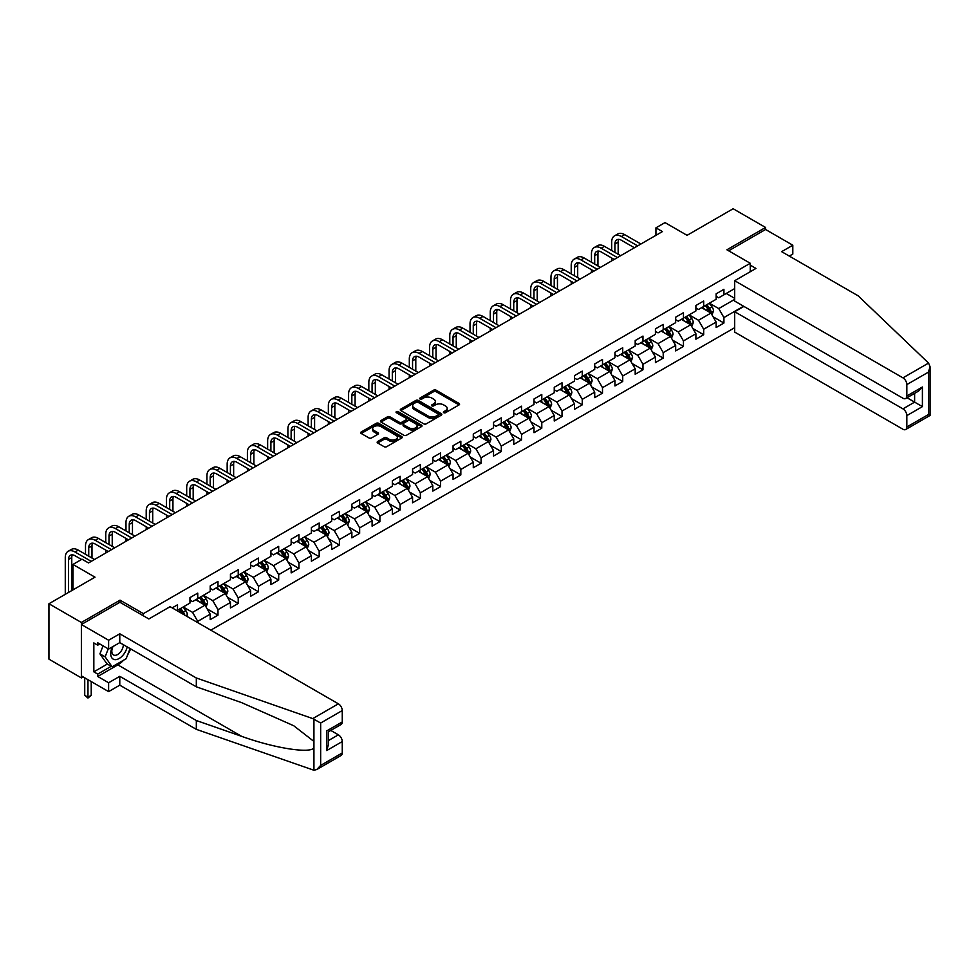 <?xml version="1.0" encoding="UTF-8"?>
<svg xmlns="http://www.w3.org/2000/svg" width="979" height="979" viewBox="0 0 979 979"><rect width="100%" height="100%" fill="white"/><g stroke="black" fill="none" stroke-linecap="round" stroke-linejoin="round"><path stroke-width="1.47" d="M443.744 412.71A1.26 0.722 0 0 0 445.531 412.71L459.065 404.902A1.799 1.04 0 0 0 459.592 404.168A1.799 1.04 0 0 0 459.065 403.434L436.144 390.193A1.799 1.04 0 0 0 433.587 390.193L420.064 398.012A1.26 0.722 0 0 0 421.851 399.04L423.601 398.025A5.764 3.329 0 0 1 431.751 398.025L433.66 399.126A5.764 3.329 0 0 1 435.349 401.476A5.764 3.329 0 0 1 433.66 403.837L431.91 404.841A1.26 0.722 0 0 0 433.685 405.869L435.435 404.865A5.764 3.329 0 0 1 443.585 404.865L445.494 405.967A5.764 3.329 0 0 1 447.183 408.316A5.764 3.329 0 0 1 445.494 410.666L443.744 411.682A1.26 0.722 0 0 0 443.744 412.71L443.744 411.682M377.686 441.517A1.799 1.04 0 0 0 377.16 442.251A1.799 1.04 0 0 0 377.686 442.985L384.123 446.693A1.799 1.04 0 0 0 386.668 446.693L401.696 438.017A1.799 1.04 0 0 0 402.222 437.283A1.799 1.04 0 0 0 401.696 436.548L378.775 423.32A1.799 1.04 0 0 0 376.23 423.32L361.202 431.996A1.799 1.04 0 0 0 360.676 432.73A1.799 1.04 0 0 0 361.202 433.464L368.973 437.943A1.799 1.04 0 0 0 371.518 437.943L377.943 434.235A1.799 1.04 0 0 0 378.469 433.501A1.799 1.04 0 0 0 377.943 432.767L374.1 430.54A4.822 2.778 0 0 1 372.681 428.569A4.822 2.778 0 0 1 375.655 426A4.822 2.778 0 0 1 380.904 426.611L395.993 435.312A4.822 2.778 0 0 1 397.413 437.283A4.822 2.778 0 0 1 394.439 439.852A4.822 2.778 0 0 1 389.189 439.253L386.668 437.797A1.799 1.04 0 0 0 384.123 437.797L377.686 441.517L377.686 442.985L384.123 439.302L384.123 437.797M789.307 256.082L792.806 254.063L792.806 245.215L765.566 229.49L765.566 227.471L733.136 208.747L687.074 235.327L665.022 222.6L655.942 227.838L662.428 231.582L88.514 562.937L82.028 559.193L72.948 564.43L72.948 589.896M120.038 602.33L120.038 600.164L81.379 622.473L48.95 603.749L95 577.169L72.948 564.43M120.038 600.164L143.387 613.637L750.257 263.265L750.257 271.734M765.566 227.471L726.907 249.792L750.257 263.265M423.723 423.834A1.799 1.04 0 0 0 426.269 423.834L441.296 415.157A1.799 1.04 0 0 0 441.823 414.423A1.799 1.04 0 0 0 441.296 413.689L418.376 400.448A1.799 1.04 0 0 0 415.83 400.448L400.803 409.124A1.799 1.04 0 0 0 400.276 409.858A1.799 1.04 0 0 0 400.803 410.593L423.723 423.834M396.911 412.979A1.26 0.722 0 0 1 398.196 413.162L398.196 411.669L421.496 425.119A1.799 1.04 0 0 1 422.022 425.853A1.799 1.04 0 0 1 421.496 426.587L406.469 435.263A1.799 1.04 0 0 1 403.923 435.263L381.002 422.035L381.002 420.554A1.799 1.04 0 0 0 380.476 421.3A1.799 1.04 0 0 0 381.002 422.035M381.002 420.554L387.427 416.846A1.799 1.04 0 0 1 389.985 416.846L399.273 422.218A1.799 1.04 0 0 0 401.818 422.218L406.089 419.746A1.799 1.04 0 0 0 406.615 419.012A1.799 1.04 0 0 0 406.089 418.278L396.409 412.697A1.26 0.722 0 0 1 398.196 411.669M81.379 622.473L81.379 677.909L48.95 659.173L48.95 603.749M143.387 615.815L143.387 613.637M210.791 630.158L734.691 327.684M734.691 288.585L723.922 294.801L723.922 289.331L716.139 293.822L716.139 299.293L703.681 306.488L703.681 301.018L695.898 305.509L695.898 310.979L683.452 318.175L683.452 312.705L675.669 317.196L675.669 322.666L663.211 329.85L663.211 324.392L655.428 328.883L655.428 334.353L642.97 341.536L642.97 336.066L635.187 340.57L635.187 346.028L622.73 353.223L622.73 347.753L614.947 352.244L614.947 357.714L602.501 364.91L602.501 359.44L594.718 363.931L594.718 369.401L582.26 376.585L582.26 371.127L574.477 375.618L574.477 381.088L562.019 388.271L562.019 382.801L554.236 387.305L554.236 392.763L541.791 399.958L541.791 394.488L533.996 398.979L533.996 404.449L521.55 411.645L521.55 406.175L513.767 410.666L513.767 416.136L501.309 423.32L501.309 417.862L493.526 422.353L493.526 427.823L481.068 435.006L481.068 429.536L473.285 434.04L473.285 439.498L460.84 446.693L460.84 441.223L453.057 445.714L453.057 451.184L440.599 458.38L440.599 452.91L432.816 457.401L432.816 462.871L420.358 470.067L420.358 464.597L412.575 469.088L412.575 474.558L400.117 481.741L400.117 476.283L392.334 480.775L392.334 486.245L379.889 493.428L379.889 487.958L372.106 492.461L372.106 497.919L359.648 505.115L359.648 499.645L351.865 504.136L351.865 509.606L339.407 516.802L339.407 511.332L331.624 515.823L331.624 521.293L319.178 528.476L319.178 523.019L311.383 527.51L311.383 532.98L298.938 540.163L298.938 534.693L291.155 539.196L291.155 544.654L278.697 551.85L278.697 546.38L270.914 550.871L270.914 556.341L258.456 563.537L258.456 558.067L250.673 562.558L250.673 568.028L238.227 575.211L238.227 569.754L230.444 574.245L230.444 579.715L217.987 586.898L217.987 581.428L210.204 585.931L210.204 591.389L197.746 598.585L197.746 593.115L189.963 597.606L189.963 603.076L177.505 610.272L177.505 604.802L172.194 607.873M743.575 306.219L723.922 317.575L723.922 323.033L716.139 327.537L716.139 322.067L703.681 329.25L703.681 334.72L695.898 339.211L695.898 333.753L683.452 340.937L683.452 346.407L675.669 350.898L675.669 345.428L663.211 352.624L663.211 358.094L655.428 362.585L655.428 357.115L642.97 364.31L642.97 369.768L635.187 374.272L635.187 368.802L622.73 375.985L622.73 381.455L614.947 385.946L614.947 380.488L602.501 387.672L602.501 393.142L594.718 397.633L594.718 392.163L582.26 399.359L582.26 404.829L574.477 409.32L574.477 403.85L562.019 411.045L562.019 416.516L554.236 421.007L554.236 415.537L541.791 422.732L541.791 428.19L533.996 432.694L533.996 427.223L521.55 434.407L521.55 439.877L513.767 444.368L513.767 438.91L501.309 446.094L501.309 451.564L493.526 456.055L493.526 450.585L481.068 457.78L481.068 463.251L473.285 467.742L473.285 462.272L460.84 469.467L460.84 474.925L453.057 479.429L453.057 473.958L440.599 481.142L440.599 486.612L432.816 491.103L432.816 485.645L420.358 492.829L420.358 498.299L412.575 502.79L412.575 497.32L400.117 504.515L400.117 509.986L392.334 514.477L392.334 509.007L379.889 516.202L379.889 521.66L372.106 526.164L372.106 520.693L359.648 527.877L359.648 533.347L351.865 537.838L351.865 532.38L339.407 539.564L339.407 545.034L331.624 549.525L331.624 544.055L319.178 551.25L319.178 556.721L311.383 561.212L311.383 555.742L298.938 562.937L298.938 568.407L291.155 572.899L291.155 567.428L278.697 574.624L278.697 580.082L270.914 584.585L270.914 579.115L258.456 586.299L258.456 591.769L250.673 596.26L250.673 590.802L238.227 597.985L238.227 603.456L230.444 607.947L230.444 602.477L217.987 609.672L217.987 615.142L210.204 619.634L210.204 614.163L197.746 621.359L197.746 622.632M195.678 599.784L205.015 605.181L192.557 612.364L183.22 606.98M189.963 600.078L192.557 601.583L197.746 598.585M192.557 612.364L197.746 621.359M205.015 605.181L210.204 614.163M215.906 588.098L225.256 593.494L212.798 600.678L203.461 595.293M210.204 588.403L212.798 589.896L217.987 586.898M212.798 600.678L217.987 609.672M225.256 593.494L230.444 602.477M236.147 576.411L245.484 581.807L233.039 589.003L223.689 583.606M230.444 576.717L233.039 578.21L238.227 575.211M233.039 589.003L238.227 597.985M245.484 581.807L250.673 590.802M256.388 564.736L265.725 570.121L253.267 577.316L243.93 571.92M250.673 565.03L253.267 566.535L258.456 563.537M253.267 577.316L258.456 586.299M265.725 570.121L270.914 579.115M276.616 553.049L285.966 558.446L273.508 565.629L264.171 560.233M270.914 553.343L273.508 554.848L278.697 551.85M273.508 565.629L278.697 574.624M285.966 558.446L291.155 567.428M296.857 541.363L306.194 546.759L293.749 553.943L284.399 548.558M291.155 541.668L293.749 543.161L298.938 540.163M293.749 553.943L298.938 562.937M306.194 546.759L311.383 555.742M317.098 529.676L326.435 535.072L313.978 542.268L304.64 536.871M311.383 529.982L313.978 531.475L319.178 528.476M313.978 542.268L319.178 551.25M326.435 535.072L331.624 544.055M337.339 518.001L346.676 523.386L334.218 530.581L324.881 525.185M331.624 518.295L334.218 519.788L339.407 516.802M334.218 530.581L339.407 539.564M346.676 523.386L351.865 532.38M357.568 506.314L366.917 511.699L354.459 518.894L345.122 513.498M351.865 506.608L354.459 508.113L359.648 505.115M354.459 518.894L359.648 527.877M366.917 511.699L372.106 520.693M377.808 494.628L387.146 500.024L374.7 507.208L365.351 501.823M372.106 494.933L374.7 496.426L379.889 493.428M374.7 507.208L379.889 516.202M387.146 500.024L392.334 509.007M398.049 482.941L407.386 488.337L394.929 495.521L385.591 490.136M392.334 483.247L394.929 484.74L400.117 481.741M394.929 495.521L400.117 504.515M407.386 488.337L412.575 497.32M418.29 471.254L427.627 476.651L415.169 483.846L405.832 478.45M412.575 471.56L415.169 473.053L420.358 470.067M415.169 483.846L420.358 492.829M427.627 476.651L432.816 485.645M438.519 459.579L447.868 464.964L435.41 472.159L426.073 466.763M432.816 459.873L435.41 461.378L440.599 458.38M435.41 472.159L440.599 481.142M447.868 464.964L453.057 473.958M458.759 447.892L468.097 453.289L455.651 460.473L446.302 455.088M453.057 448.186L455.651 449.691L460.84 446.693M455.651 460.473L460.84 469.467M468.097 453.289L473.285 462.272M479 436.206L488.337 441.602L475.88 448.786L466.542 443.401M473.285 436.512L475.88 438.005L481.068 435.006M475.88 448.786L481.068 457.78M488.337 441.602L493.526 450.585M499.229 424.519L508.578 429.916L496.12 437.111L486.783 431.715M493.526 424.825L496.12 426.318L501.309 423.32M496.12 437.111L501.309 446.094M508.578 429.916L513.767 438.91M519.47 412.844L528.807 418.229L516.361 425.424L507.012 420.028M513.767 413.138L516.361 414.643L521.55 411.645M516.361 425.424L521.55 434.407M528.807 418.229L533.996 427.223M539.71 401.157L549.048 406.554L536.59 413.738L527.253 408.341M533.996 401.451L536.59 402.956L541.791 399.958M536.59 413.738L541.791 422.732M549.048 406.554L554.236 415.537M559.951 389.471L569.288 394.867L556.831 402.051L547.494 396.666M554.236 389.777L556.831 391.27L562.019 388.271M556.831 402.051L562.019 411.045M569.288 394.867L574.477 403.85M580.18 377.784L589.529 383.181L577.072 390.376L567.734 384.98M574.477 378.09L577.072 379.583L582.26 376.585M577.072 390.376L582.26 399.359M589.529 383.181L594.718 392.163M600.421 366.109L609.758 371.494L597.312 378.689L587.963 373.293M594.718 366.403L597.312 367.896L602.501 364.91M597.312 378.689L602.501 387.672M609.758 371.494L614.947 380.488M620.662 354.422L629.999 359.807L617.541 367.003L608.204 361.606M614.947 354.716L617.541 356.221L622.73 353.223M617.541 367.003L622.73 375.985M629.999 359.807L635.187 368.802M640.902 342.736L650.24 348.132L637.782 355.316L628.445 349.931M635.187 343.029L637.782 344.535L642.97 341.536M637.782 355.316L642.97 364.31M650.24 348.132L655.428 357.115M661.131 331.049L670.48 336.446L658.023 343.629L648.685 338.244M655.428 331.355L658.023 332.848L663.211 329.85M658.023 343.629L663.211 352.624M670.48 336.446L675.669 345.428M681.372 319.362L690.709 324.759L678.263 331.954L668.914 326.558M675.669 319.668L678.263 321.161L683.452 318.175M678.263 331.954L683.452 340.937M690.709 324.759L695.898 333.753M701.613 307.687L710.95 313.072L698.492 320.268L689.155 314.871M695.898 307.981L698.492 309.486L703.681 306.488M698.492 320.268L703.681 329.25M710.95 313.072L716.139 322.067M734.691 299.366L718.733 308.581L709.396 303.184M726.259 293.455L734.691 298.326M716.139 296.294L718.733 297.8L723.922 294.801M718.733 308.581L723.922 317.575M81.379 677.909L83.129 676.893M655.942 227.838L655.942 235.327M713.091 316.78L723.922 323.033M692.851 328.467L703.681 334.72M672.61 340.154L683.452 346.407M652.381 351.84L663.211 358.094M632.14 363.515L642.97 369.768M611.899 375.202L622.73 381.455M591.671 386.889L602.501 393.142M571.43 398.575L582.26 404.829M551.189 410.262L562.019 416.516M530.948 421.937L541.791 428.19M510.72 433.624L521.55 439.877M490.479 445.31L501.309 451.564M470.238 456.997L481.068 463.251M449.997 468.672L460.84 474.925M429.769 480.359L440.599 486.612M409.528 492.045L420.358 498.299M389.287 503.732L400.117 509.986M369.059 515.407L379.889 521.66M348.818 527.094L359.648 533.347M328.577 538.78L339.407 545.034M308.336 550.467L319.178 556.721M288.107 562.154L298.938 568.407M267.867 573.829L278.697 580.082M247.626 585.515L258.456 591.769M227.385 597.202L238.227 603.456M207.156 608.889L217.987 615.142M444.246 412.893L445.494 412.171A5.764 3.329 0 0 0 447.183 409.822L447.183 408.316M435.349 401.476L435.349 402.981A5.764 3.329 0 0 1 433.66 405.33L432.412 406.052M459.041 404.914L436.144 391.698A1.799 1.04 0 0 0 433.587 391.698L420.566 399.212M441.296 413.689L441.296 415.157L418.376 401.953A1.799 1.04 0 0 0 415.83 401.953L400.827 410.617M438.115 414.937A1.26 0.722 0 0 0 438.115 413.909L417.996 402.296A1.26 0.722 0 0 0 416.21 402.296L414.362 403.36A5.764 3.329 0 0 0 412.673 405.71A5.764 3.329 0 0 0 414.362 408.059L428.117 416.002A5.764 3.329 0 0 0 436.267 416.002L438.115 414.937L438.115 416.43A1.26 0.722 0 0 0 438.482 415.916L438.482 414.423M412.673 405.71L412.673 407.203A5.764 3.329 0 0 0 414.362 409.565L414.362 408.059M438.115 416.43L436.267 417.495A5.764 3.329 0 0 1 428.117 417.495L414.362 409.565M381.027 422.047L387.427 418.339L387.427 416.846M406.615 419.012L406.615 420.517A1.799 1.04 0 0 1 406.089 421.251L401.818 423.711A1.799 1.04 0 0 1 399.273 423.711L389.985 418.339A1.799 1.04 0 0 0 387.427 418.339M398.196 413.162L421.472 426.599M408.916 427.786A4.822 2.778 0 0 0 414.166 428.386A4.822 2.778 0 0 0 417.14 425.816A4.822 2.778 0 0 0 415.732 423.846L410.421 420.774A1.799 1.04 0 0 0 407.876 420.774L403.605 423.246A1.799 1.04 0 0 0 403.079 423.98A1.799 1.04 0 0 0 403.605 424.715L408.916 427.786L408.916 429.279A4.822 2.778 0 0 0 414.166 429.879A4.822 2.778 0 0 0 417.14 427.309L417.14 425.816M403.079 423.98L403.079 425.473A1.799 1.04 0 0 0 403.605 426.208L403.605 424.715M408.916 429.279L403.605 426.208M397.413 437.283L397.413 438.788A4.822 2.778 0 0 1 394.439 441.358A4.822 2.778 0 0 1 389.189 440.746L386.668 439.302A1.799 1.04 0 0 0 384.123 439.302M372.681 428.569L372.681 430.075A4.822 2.778 0 0 0 374.1 432.033L374.1 430.54M377.918 434.248L374.1 432.033M401.696 436.548L401.696 438.017L378.775 424.813A1.799 1.04 0 0 0 376.23 424.813L361.227 433.477M711.978 314.846L713.52 310.967A4.858 2.802 -120 0 0 711.966 306.819L709.285 303.245M704.623 309.425L702.8 306.99M705.272 305.57L707.939 309.144A4.858 2.802 60 0 1 709.334 312.068L710.889 311.175A4.858 2.802 -120 0 0 709.506 308.25L706.826 304.677M705.602 305.375L708.576 309.34A2.472 1.432 60 0 1 709.029 310.098L710.889 311.175M611.679 250.526L611.679 242.131A13.755 7.942 60 0 1 614.531 235.829L617.773 233.957A13.755 7.942 60 0 1 624.651 234.642L640.902 244.016M614.531 235.829A13.755 7.942 60 0 1 621.408 236.514L637.659 245.888M634.404 247.76L621.408 240.259A9.178 5.299 -120 0 0 616.831 239.806A9.178 5.299 -120 0 0 614.922 244.004L614.922 252.398M618.74 239.378A9.178 5.299 -120 0 0 618.165 242.131L618.165 254.271M611.679 260.891L611.679 258.015M112.34 646.923A11.919 6.89 120 0 0 114.922 659.638A11.919 6.89 120 0 0 127.209 646.911M112.977 646.556A8.162 4.711 120 0 0 113.515 654.951A8.162 4.711 120 0 0 114.714 655.318A8.162 4.711 120 0 0 123.366 644.696M130.072 648.575L126.132 658.732L112.132 666.821L106.944 663.823L99.931 653.862L103.052 645.846M112.132 666.821L105.132 656.848L108.241 648.844M99.931 653.862L105.132 656.848M928.557 363.074L930.05 366.709L928.435 372.13L906.835 384.6A5.507 3.182 -120 0 0 902.944 377.857L928.557 363.074L858.191 295.854L781.646 251.664L792.806 245.215M743.905 306.415L734.691 311.726L734.691 332.101L902.944 429.243A5.507 3.182 -120 0 0 905.697 429.512A5.507 3.182 -120 0 0 906.835 426.991L906.835 415.61A5.507 3.182 -120 0 0 902.944 408.867L914.619 402.124L922.402 406.628L906.835 415.61M734.691 311.726L902.944 408.867M750.257 265.138L755.959 268.442L734.691 280.716L734.691 301.091L902.944 398.233A5.507 3.182 -120 0 0 905.697 398.502A5.507 3.182 -120 0 0 906.835 395.993L906.835 384.6M734.691 280.716L902.944 377.857M765.566 229.49L728.657 250.795M907.019 397.743L914.619 402.124L914.619 393.35M906.835 395.993L922.402 386.999L918.51 391.111L905.697 398.502M906.835 426.991L928.435 414.521L929.255 414.998M123.55 660.225A20.645 11.919 -60 0 1 117.835 664.876L97.729 676.477L108.62 682.767L119.781 676.33L196.326 720.52L196.326 729.355L313.929 770.253L316.768 769.531L320.659 765.419L342.258 752.949A5.507 3.182 60 0 1 341.12 755.47L316.768 769.531M196.326 720.52L241.556 736.306C273.692 747.98 309.707 753.781 313.929 747.956L313.929 741.433L293.712 725.733L241.556 702.604L196.326 686.817L119.781 642.628L108.62 649.065L97.729 642.775L97.729 645.173L93.837 642.922L93.837 671.839L97.729 674.078L111.227 666.295M108.62 682.767L108.62 691.615L81.379 675.877L81.379 624.504L119.915 602.256L148.845 618.961L170.113 606.674L338.367 703.815A5.507 3.182 60 0 1 342.258 710.558L342.258 721.939A5.507 3.182 60 0 1 341.12 724.46L328.308 731.864L328.308 745.129L326.692 750.55L326.692 730.934C328.797 732.145 328.797 732.145 326.692 730.934L342.258 721.939M119.781 676.33L119.781 685.165L108.62 691.615M196.326 729.355L119.781 685.165M342.258 710.558L320.659 723.028L312.766 718.598L196.326 677.982L119.781 633.792L108.62 640.229L108.62 649.065M108.62 640.229L81.379 624.504M97.729 676.477L97.729 674.078M119.781 633.792L119.781 642.628M196.326 677.982L196.326 686.817M328.308 740.638L338.367 734.825A5.507 3.182 60 0 1 342.258 741.568L342.258 752.949M338.367 734.825L330.767 730.432M130.586 648.857A20.645 11.919 -60 0 1 127.649 654.816M99.809 643.974L97.729 645.173M93.837 671.839L107.335 664.043M691.737 326.533L693.279 322.654A4.858 2.802 -120 0 0 691.725 318.505L689.057 314.932M684.382 321.112L682.559 318.677M685.031 317.257L687.711 320.831A4.858 2.802 60 0 1 689.094 323.755L690.66 322.85A4.858 2.802 -120 0 0 689.265 319.937L686.585 316.352M685.373 317.061L688.335 321.026A2.472 1.432 60 0 1 688.788 321.773L690.66 322.85M671.496 338.22L673.038 334.328A4.858 2.802 -120 0 0 671.496 330.192L668.816 326.619M664.141 332.787L662.33 330.364M664.79 328.944L667.47 332.517A4.858 2.802 60 0 1 668.865 335.442L670.419 334.537A4.858 2.802 -120 0 0 669.024 331.612L666.344 328.038M665.133 328.748L668.106 332.713A2.472 1.432 60 0 1 668.547 333.46L670.419 334.537M591.451 262.201L591.451 253.818A13.755 7.942 60 0 1 594.29 247.516L597.533 245.643A13.755 7.942 60 0 1 604.422 246.329L620.662 255.703M594.29 247.516A13.755 7.942 60 0 1 601.179 248.201L617.419 257.575M614.176 259.447L601.179 251.946A9.178 5.299 -120 0 0 596.59 251.493A9.178 5.299 -120 0 0 594.694 255.69L594.694 264.073M598.499 251.065A9.178 5.299 -120 0 0 597.936 253.818L597.936 265.945M591.451 272.566L591.451 269.69M571.21 273.887L571.21 265.505A13.755 7.942 60 0 1 574.061 259.202L577.304 257.33A13.755 7.942 60 0 1 584.182 258.015L600.421 267.389M574.061 259.202A13.755 7.942 60 0 1 580.939 259.888L597.178 269.262M593.935 271.134L580.939 263.632A9.178 5.299 -120 0 0 576.35 263.18A9.178 5.299 -120 0 0 574.453 267.377L574.453 275.76M578.271 262.751A9.178 5.299 -120 0 0 577.696 265.505L577.696 277.632M571.21 284.253L571.21 281.377M651.268 349.907L652.809 346.015A4.858 2.802 -120 0 0 651.255 341.879L648.575 338.306M643.913 344.473L642.089 342.05M644.549 340.619L647.229 344.204A4.858 2.802 60 0 1 648.624 347.117L650.178 346.223A4.858 2.802 -120 0 0 648.783 343.299L646.116 339.725M644.892 340.423L647.865 344.388A2.472 1.432 60 0 1 648.318 345.146L650.178 346.223M631.027 361.594L632.569 357.702A4.858 2.802 -120 0 0 631.014 353.566L628.334 349.98M623.672 356.16L621.849 353.725M624.321 352.305L627.001 355.879A4.858 2.802 60 0 1 628.383 358.803L629.938 357.91A4.858 2.802 -120 0 0 628.555 354.985L625.875 351.412M624.651 352.11L627.625 356.075A2.472 1.432 60 0 1 628.077 356.833L629.938 357.91M610.786 373.268L612.328 369.389A4.858 2.802 -120 0 0 610.774 365.24L608.106 361.667M603.431 367.847L601.62 365.412M604.08 363.992L606.76 367.566A4.858 2.802 60 0 1 608.155 370.49L609.709 369.597A4.858 2.802 -120 0 0 608.314 366.672L605.634 363.099M604.422 363.796L607.384 367.761A2.472 1.432 60 0 1 607.837 368.508L609.709 369.597M550.969 285.574L550.969 277.179A13.755 7.942 60 0 1 553.82 270.889L557.063 269.017A13.755 7.942 60 0 1 563.941 269.69L580.18 279.076M553.82 270.889A13.755 7.942 60 0 1 560.698 271.562L576.937 280.949M573.694 282.821L560.698 275.307A9.178 5.299 -120 0 0 556.109 274.854A9.178 5.299 -120 0 0 554.212 279.064L554.212 287.447M558.03 274.438A9.178 5.299 -120 0 0 557.455 277.179L557.455 289.319M550.969 295.939L550.969 293.064M530.728 297.261L530.728 288.866A13.755 7.942 60 0 1 533.579 282.576L536.822 280.704A13.755 7.942 60 0 1 543.7 281.377L559.951 290.751M533.579 282.576A13.755 7.942 60 0 1 540.457 283.249L556.708 292.623M553.465 294.508L540.457 286.994A9.178 5.299 -120 0 0 535.88 286.541A9.178 5.299 -120 0 0 533.971 290.739L533.971 299.133M537.789 286.125A9.178 5.299 -120 0 0 537.214 288.866L537.214 301.006M530.728 307.626L530.728 304.75M510.5 308.948L510.5 300.553A13.755 7.942 60 0 1 513.339 294.251L516.582 292.378A13.755 7.942 60 0 1 523.471 293.064L539.71 302.438M513.339 294.251A13.755 7.942 60 0 1 520.228 294.936L536.468 304.31M533.225 306.182L520.228 298.681A9.178 5.299 -120 0 0 515.639 298.228A9.178 5.299 -120 0 0 513.742 302.425L513.742 310.82M517.561 297.8A9.178 5.299 -120 0 0 516.985 300.553L516.985 312.693M510.5 319.313L510.5 316.437M590.545 384.955L592.087 381.064A4.858 2.802 -120 0 0 590.545 376.927L587.865 373.354M583.19 379.522L581.379 377.099M583.839 375.679L586.519 379.252A4.858 2.802 60 0 1 587.914 382.177L589.468 381.272A4.858 2.802 -120 0 0 588.073 378.347L585.393 374.773M584.182 375.483L587.155 379.448A2.472 1.432 60 0 1 587.596 380.195L589.468 381.272M490.259 320.622L490.259 312.24A13.755 7.942 60 0 1 493.11 305.938L496.353 304.065A13.755 7.942 60 0 1 503.23 304.75L519.47 314.124M493.11 305.938A13.755 7.942 60 0 1 499.988 306.623L516.227 315.997M512.984 317.869L499.988 310.367A9.178 5.299 -120 0 0 495.398 309.915A9.178 5.299 -120 0 0 493.502 314.112L493.502 322.495M497.32 309.486A9.178 5.299 -120 0 0 496.745 312.24L496.745 324.367M490.259 330.988L490.259 328.112M570.316 396.642L571.858 392.75A4.858 2.802 -120 0 0 570.304 388.614L567.624 385.041M562.962 391.208L561.138 388.785M563.61 387.366L566.278 390.939A4.858 2.802 60 0 1 567.673 393.864L569.227 392.958A4.858 2.802 -120 0 0 567.844 390.034L565.164 386.46M563.941 387.17L566.914 391.135A2.472 1.432 60 0 1 567.367 391.881L569.227 392.958M470.018 332.309L470.018 323.927A13.755 7.942 60 0 1 472.869 317.624L476.112 315.752A13.755 7.942 60 0 1 482.99 316.437L499.229 325.811M472.869 317.624A13.755 7.942 60 0 1 479.747 318.31L495.986 327.684M492.743 329.556L479.747 322.054A9.178 5.299 -120 0 0 475.158 321.589A9.178 5.299 -120 0 0 473.261 325.799L473.261 334.182M477.079 321.173A9.178 5.299 -120 0 0 476.504 323.927L476.504 336.054M470.018 342.674L470.018 339.799M550.076 408.329L551.618 404.437A4.858 2.802 -120 0 0 550.063 400.301L547.383 396.728M542.721 402.895L540.897 400.472M543.369 399.04L546.049 402.614A4.858 2.802 60 0 1 547.432 405.539L548.999 404.645A4.858 2.802 -120 0 0 547.604 401.72L544.924 398.147M543.7 398.845L546.674 402.81A2.472 1.432 60 0 1 547.126 403.568L548.999 404.645M449.777 343.996L449.777 335.601A13.755 7.942 60 0 1 452.628 329.311L455.871 327.439A13.755 7.942 60 0 1 462.749 328.112L479 337.498M452.628 329.311A13.755 7.942 60 0 1 459.506 329.984L475.757 339.37M472.514 341.243L459.506 333.729A9.178 5.299 -120 0 0 454.929 333.276A9.178 5.299 -120 0 0 453.02 337.474L453.02 345.868M456.838 332.86A9.178 5.299 -120 0 0 456.263 335.601L456.263 347.741M449.777 354.361L449.777 351.485M529.835 420.003L531.377 416.124A4.858 2.802 -120 0 0 529.835 411.975L527.155 408.402M522.48 414.582L520.669 412.147M523.129 410.727L525.809 414.301A4.858 2.802 60 0 1 527.204 417.225L528.758 416.332A4.858 2.802 -120 0 0 527.363 413.407L524.683 409.834M523.471 410.531L526.433 414.496A2.472 1.432 60 0 1 526.886 415.255L528.758 416.332M429.548 355.683L429.548 347.288A13.755 7.942 60 0 1 432.4 340.986L435.643 339.113A13.755 7.942 60 0 1 442.52 339.799L458.759 349.173M432.4 340.986A13.755 7.942 60 0 1 439.277 341.671L455.516 351.045M452.274 352.917L439.277 345.416A9.178 5.299 -120 0 0 434.688 344.963A9.178 5.299 -120 0 0 432.791 349.16L432.791 357.555M436.61 344.535A9.178 5.299 -120 0 0 436.034 347.288L436.034 359.428M429.548 366.048L429.548 363.172M509.594 431.69L511.148 427.799A4.858 2.802 -120 0 0 509.594 423.662L506.914 420.089M502.251 426.269L500.428 423.834M502.888 422.414L505.568 425.987A4.858 2.802 60 0 1 506.963 428.912L508.517 428.007A4.858 2.802 -120 0 0 507.122 425.082L504.454 421.508M503.23 422.218L506.204 426.183A2.472 1.432 60 0 1 506.657 426.93L508.517 428.007M409.308 367.358L409.308 358.975A13.755 7.942 60 0 1 412.159 352.673L415.402 350.8A13.755 7.942 60 0 1 422.279 351.485L438.519 360.859M412.159 352.673A13.755 7.942 60 0 1 419.036 353.358L435.276 362.732M432.033 364.604L419.036 357.102A9.178 5.299 -120 0 0 414.447 356.65A9.178 5.299 -120 0 0 412.551 360.847L412.551 369.23M416.369 356.221A9.178 5.299 -120 0 0 415.794 358.975L415.794 371.102M409.308 377.723L409.308 374.847M489.365 443.377L490.907 439.485A4.858 2.802 -120 0 0 489.353 435.349L486.673 431.776M482.011 437.943L480.187 435.52M482.659 434.101L485.327 437.674A4.858 2.802 60 0 1 486.722 440.599L488.276 439.693A4.858 2.802 -120 0 0 486.893 436.769L484.213 433.195M482.99 433.905L485.963 437.87A2.472 1.432 60 0 1 486.416 438.616L488.276 439.693M389.067 379.044L389.067 370.662A13.755 7.942 60 0 1 391.918 364.359L395.161 362.487A13.755 7.942 60 0 1 402.039 363.172L418.29 372.546M391.918 364.359A13.755 7.942 60 0 1 398.796 365.045L415.047 374.419M411.792 376.291L398.796 368.789A9.178 5.299 -120 0 0 394.207 368.337A9.178 5.299 -120 0 0 392.31 372.534L392.31 380.917M396.128 367.908A9.178 5.299 -120 0 0 395.553 370.662L395.553 382.789M389.067 389.409L389.067 386.534M469.125 455.064L470.666 451.172A4.858 2.802 -120 0 0 469.112 447.036L466.445 443.463M461.77 449.63L459.946 447.207M462.418 445.775L465.098 449.349A4.858 2.802 60 0 1 466.481 452.274L468.048 451.38A4.858 2.802 -120 0 0 466.653 448.455L463.973 444.882M462.761 445.58L465.723 449.545A2.472 1.432 60 0 1 466.175 450.303L468.048 451.38M368.838 390.731L368.838 382.336A13.755 7.942 60 0 1 371.677 376.046L374.92 374.174A13.755 7.942 60 0 1 381.81 374.847L398.049 384.233M371.677 376.046A13.755 7.942 60 0 1 378.567 376.719L394.806 386.105M391.563 387.978L378.567 380.464A9.178 5.299 -120 0 0 373.978 380.011A9.178 5.299 -120 0 0 372.081 384.209L372.081 392.603M375.887 379.595A9.178 5.299 -120 0 0 375.324 382.336L375.324 394.476M368.838 401.096L368.838 398.22M448.884 466.738L450.426 462.859A4.858 2.802 -120 0 0 448.884 458.71L446.204 455.137M441.529 461.317L439.718 458.882M442.178 457.462L444.858 461.036A4.858 2.802 60 0 1 446.253 463.96L447.807 463.067A4.858 2.802 -120 0 0 446.412 460.142L443.732 456.569M442.52 457.266L445.494 461.231A2.472 1.432 60 0 1 445.934 461.99L447.807 463.067M348.597 402.418L348.597 394.023A13.755 7.942 60 0 1 351.449 387.721L354.692 385.848A13.755 7.942 60 0 1 361.569 386.534L377.808 395.908M351.449 387.721A13.755 7.942 60 0 1 358.326 388.406L374.565 397.78M371.322 399.652L358.326 392.151A9.178 5.299 -120 0 0 353.737 391.698A9.178 5.299 -120 0 0 351.84 395.895L351.84 404.29M355.658 391.27A9.178 5.299 -120 0 0 355.083 394.023L355.083 406.163M348.597 412.783L348.597 409.907M428.655 478.425L430.197 474.546A4.858 2.802 -120 0 0 428.643 470.397L425.963 466.824M421.3 473.004L419.477 470.569M421.937 469.149L424.617 472.722A4.858 2.802 60 0 1 426.012 475.647L427.566 474.742A4.858 2.802 -120 0 0 426.171 471.829L423.503 468.243M422.279 468.953L425.253 472.918A2.472 1.432 60 0 1 425.706 473.665L427.566 474.742M328.357 414.093L328.357 405.71A13.755 7.942 60 0 1 331.208 399.408L334.451 397.535A13.755 7.942 60 0 1 341.328 398.22L357.568 407.594M331.208 399.408A13.755 7.942 60 0 1 338.085 400.093L354.325 409.467M351.082 411.339L338.085 403.837A9.178 5.299 -120 0 0 333.496 403.385A9.178 5.299 -120 0 0 331.6 407.582L331.6 415.965M335.418 402.956A9.178 5.299 -120 0 0 334.842 405.71L334.842 417.837M328.357 424.458L328.357 421.582M408.414 490.112L409.956 486.22A4.858 2.802 -120 0 0 408.402 482.084L405.722 478.511M401.06 484.678L399.236 482.255M401.708 480.836L404.388 484.409A4.858 2.802 60 0 1 405.771 487.334L407.325 486.428A4.858 2.802 -120 0 0 405.942 483.504L403.262 479.93M402.039 480.64L405.012 484.605A2.472 1.432 60 0 1 405.465 485.351L407.325 486.428M308.116 425.779L308.116 417.397A13.755 7.942 60 0 1 310.967 411.094L314.21 409.222A13.755 7.942 60 0 1 321.088 409.907L337.339 419.281M310.967 411.094A13.755 7.942 60 0 1 317.845 411.78L334.096 421.154M330.853 423.026L317.845 415.524A9.178 5.299 -120 0 0 313.268 415.072A9.178 5.299 -120 0 0 311.359 419.269L311.359 427.652M315.177 414.643A9.178 5.299 -120 0 0 314.602 417.397L314.602 429.524M308.116 436.144L308.116 433.269M388.173 501.799L389.715 497.907A4.858 2.802 -120 0 0 388.161 493.771L385.493 490.198M380.819 496.365L379.008 493.942M381.467 492.51L384.147 496.096A4.858 2.802 60 0 1 385.542 499.009L387.097 498.115A4.858 2.802 -120 0 0 385.702 495.19L383.022 491.617M381.81 492.315L384.771 496.28A2.472 1.432 60 0 1 385.224 497.038L387.097 498.115M287.887 437.466L287.887 429.083A13.755 7.942 60 0 1 290.726 422.781L293.969 420.909A13.755 7.942 60 0 1 300.859 421.582L317.098 430.968M290.726 422.781A13.755 7.942 60 0 1 297.616 423.454L313.855 432.84M310.612 434.713L297.616 427.211A9.178 5.299 -120 0 0 293.027 426.746A9.178 5.299 -120 0 0 291.13 430.956L291.13 439.338M294.948 426.33A9.178 5.299 -120 0 0 294.373 429.083L294.373 441.211M287.887 447.831L287.887 444.955M367.933 513.486L369.475 509.594A4.858 2.802 -120 0 0 367.933 505.458L365.253 501.872M360.578 508.052L358.767 505.629M361.227 504.197L363.907 507.771A4.858 2.802 60 0 1 365.302 510.695L366.856 509.802A4.858 2.802 -120 0 0 365.461 506.877L362.781 503.304M361.569 504.001L364.543 507.966A2.472 1.432 60 0 1 364.983 508.725L366.856 509.802M267.646 449.153L267.646 440.758A13.755 7.942 60 0 1 270.498 434.468L273.741 432.596A13.755 7.942 60 0 1 280.618 433.269L296.857 442.655M270.498 434.468A13.755 7.942 60 0 1 277.375 435.141L293.614 444.527M290.371 446.4L277.375 438.886A9.178 5.299 -120 0 0 272.786 438.433A9.178 5.299 -120 0 0 270.889 442.63L270.889 451.025M274.707 438.017A9.178 5.299 -120 0 0 274.132 440.758L274.132 452.898M267.646 459.518L267.646 456.642M347.704 525.16L349.246 521.281A4.858 2.802 -120 0 0 347.692 517.132L345.012 513.559M340.349 519.739L338.526 517.304M340.998 515.884L343.666 519.457A4.858 2.802 60 0 1 345.061 522.382L346.615 521.489A4.858 2.802 -120 0 0 345.232 518.564L342.552 514.991M341.328 515.688L344.302 519.653A2.472 1.432 60 0 1 344.755 520.412L346.615 521.489M247.406 460.84L247.406 452.445A13.755 7.942 60 0 1 250.257 446.143L253.5 444.27A13.755 7.942 60 0 1 260.377 444.955L276.616 454.329M250.257 446.143A13.755 7.942 60 0 1 257.134 446.828L273.374 456.202M270.131 458.074L257.134 450.573A9.178 5.299 -120 0 0 252.545 450.12A9.178 5.299 -120 0 0 250.648 454.317L250.648 462.712M254.467 449.691A9.178 5.299 -120 0 0 253.891 452.445L253.891 464.584M247.406 471.205L247.406 468.329M327.463 536.847L329.005 532.955A4.858 2.802 -120 0 0 327.451 528.819L324.771 525.246M320.109 531.413L318.285 528.99M320.757 527.571L323.437 531.144A4.858 2.802 60 0 1 324.82 534.069L326.386 533.163A4.858 2.802 -120 0 0 324.991 530.239L322.311 526.665M321.088 527.375L324.061 531.34A2.472 1.432 60 0 1 324.514 532.087L326.386 533.163M227.165 472.514L227.165 464.132A13.755 7.942 60 0 1 230.016 457.829L233.259 455.957A13.755 7.942 60 0 1 240.136 456.642L256.388 466.016M230.016 457.829A13.755 7.942 60 0 1 236.894 458.515L253.145 467.889M249.902 469.761L236.894 462.259A9.178 5.299 -120 0 0 232.317 461.807A9.178 5.299 -120 0 0 230.408 466.004L230.408 474.387M234.226 461.378A9.178 5.299 -120 0 0 233.651 464.132L233.651 476.259M227.165 482.88L227.165 480.004M307.222 548.534L308.764 544.642A4.858 2.802 -120 0 0 307.21 540.506L304.542 536.933M299.868 543.1L298.057 540.677M300.516 539.258L303.196 542.831A4.858 2.802 60 0 1 304.591 545.756L306.146 544.85A4.858 2.802 -120 0 0 304.75 541.925L302.07 538.352M300.859 539.062L303.82 543.027A2.472 1.432 60 0 1 304.273 543.773L306.146 544.85M206.936 484.201L206.936 475.818A13.755 7.942 60 0 1 209.787 469.516L213.03 467.644A13.755 7.942 60 0 1 219.908 468.329L236.147 477.703M209.787 469.516A13.755 7.942 60 0 1 216.665 470.201L232.904 479.575M229.661 481.448L216.665 473.946A9.178 5.299 -120 0 0 212.076 473.481A9.178 5.299 -120 0 0 210.179 477.691L210.179 486.073M213.997 473.065A9.178 5.299 -120 0 0 213.422 475.818L213.422 487.946M206.936 494.566L206.936 491.691M286.982 560.221L288.536 556.329A4.858 2.802 -120 0 0 286.982 552.193L284.302 548.619M279.639 554.787L277.816 552.364M280.275 550.932L282.955 554.506A4.858 2.802 60 0 1 284.351 557.43L285.905 556.537A4.858 2.802 -120 0 0 284.51 553.612L281.842 550.039M280.618 550.736L283.592 554.701A2.472 1.432 60 0 1 284.045 555.46L285.905 556.537M186.695 495.888L186.695 487.493A13.755 7.942 60 0 1 189.547 481.203L192.79 479.331A13.755 7.942 60 0 1 199.667 480.004L215.906 489.39M189.547 481.203A13.755 7.942 60 0 1 196.424 481.876L212.663 491.262M209.42 493.135L196.424 485.621A9.178 5.299 -120 0 0 191.835 485.168A9.178 5.299 -120 0 0 189.938 489.365L189.938 497.76M193.756 484.752A9.178 5.299 -120 0 0 193.181 487.493L193.181 499.633M186.695 506.253L186.695 503.377M266.753 571.895L268.295 568.016A4.858 2.802 -120 0 0 266.741 563.867L264.061 560.294M259.398 566.474L257.575 564.039M260.047 562.619L262.715 566.192A4.858 2.802 60 0 1 264.11 569.117L265.664 568.224A4.858 2.802 -120 0 0 264.281 565.299L261.601 561.726M260.377 562.423L263.351 566.388A2.472 1.432 60 0 1 263.804 567.147L265.664 568.224M166.454 507.575L166.454 499.18A13.755 7.942 60 0 1 169.306 492.878L172.549 491.005A13.755 7.942 60 0 1 179.426 491.691L195.678 501.064M169.306 492.878A13.755 7.942 60 0 1 176.183 493.563L192.422 502.937M189.18 504.809L176.183 497.308A9.178 5.299 -120 0 0 171.594 496.855A9.178 5.299 -120 0 0 169.697 501.052L169.697 509.447M173.516 496.426A9.178 5.299 -120 0 0 172.94 499.18L172.94 511.319M166.454 517.94L166.454 515.064M246.512 583.582L248.054 579.69A4.858 2.802 -120 0 0 246.5 575.554L243.832 571.981M239.157 578.161L237.334 575.725M239.806 574.306L242.486 577.879A4.858 2.802 60 0 1 243.869 580.804L245.435 579.898A4.858 2.802 -120 0 0 244.04 576.974L241.36 573.4M240.149 574.11L243.11 578.075A2.472 1.432 60 0 1 243.563 578.822L245.435 579.898M146.214 519.249L146.214 510.867A13.755 7.942 60 0 1 149.065 504.564L152.308 502.692A13.755 7.942 60 0 1 159.198 503.377L175.437 512.751M149.065 504.564A13.755 7.942 60 0 1 155.955 505.25L172.194 514.624M168.951 516.496L155.955 508.994A9.178 5.299 -120 0 0 151.366 508.542A9.178 5.299 -120 0 0 149.469 512.739L149.469 521.122M153.275 508.113A9.178 5.299 -120 0 0 152.712 510.867L152.712 522.994M146.214 529.615L146.214 526.739M226.271 595.269L227.813 591.377A4.858 2.802 -120 0 0 226.271 587.241L223.591 583.668M218.917 589.835L217.105 587.412M219.565 585.993L222.245 589.566A4.858 2.802 60 0 1 223.64 592.491L225.194 591.585A4.858 2.802 -120 0 0 223.799 588.66L221.119 585.087M219.908 585.797L222.882 589.762A2.472 1.432 60 0 1 223.322 590.508L225.194 591.585M125.985 530.936L125.985 522.553A13.755 7.942 60 0 1 128.836 516.251L132.079 514.379A13.755 7.942 60 0 1 138.957 515.064L155.196 524.438M128.836 516.251A13.755 7.942 60 0 1 135.714 516.936L151.953 526.31M148.71 528.183L135.714 520.681A9.178 5.299 -120 0 0 131.125 520.228A9.178 5.299 -120 0 0 129.228 524.426L129.228 532.809M133.046 519.8A9.178 5.299 -120 0 0 132.471 522.553L132.471 534.681M125.985 541.301L125.985 538.426M206.043 606.956L207.585 603.064A4.858 2.802 -120 0 0 206.031 598.928L203.351 595.354M198.688 601.522L196.865 599.099M199.324 597.667L202.004 601.241A4.858 2.802 60 0 1 203.399 604.165L204.954 603.272A4.858 2.802 -120 0 0 203.559 600.347L200.891 596.774M199.667 597.471L202.641 601.436A2.472 1.432 60 0 1 203.094 602.195L204.954 603.272M105.744 542.623L105.744 534.228A13.755 7.942 60 0 1 108.596 527.938L111.839 526.066A13.755 7.942 60 0 1 118.716 526.739L134.955 536.125M108.596 527.938A13.755 7.942 60 0 1 115.473 528.611L131.712 537.997M128.469 539.87L115.473 532.356A9.178 5.299 -120 0 0 110.884 531.903A9.178 5.299 -120 0 0 108.987 536.1L108.987 544.495M112.805 531.487A9.178 5.299 -120 0 0 112.23 534.228L112.23 546.368M105.744 552.988L105.744 550.112M186.805 616.305L187.344 614.751A4.858 2.802 -120 0 0 185.79 610.615L183.11 607.029M184.75 615.118L184.713 614.959A4.858 2.802 -120 0 0 183.33 612.034L180.65 608.461M179.426 609.158L182.4 613.123A2.472 1.432 60 0 1 182.853 613.882L184.713 614.959M179.096 609.354L181.776 612.927A4.858 2.802 60 0 1 182.278 613.698M85.503 554.31L85.503 545.915A13.755 7.942 60 0 1 88.355 539.625L91.598 537.752A13.755 7.942 60 0 1 98.475 538.426L114.727 547.799M88.355 539.625A13.755 7.942 60 0 1 95.232 540.298L111.484 549.672M108.241 551.544L95.232 544.043A9.178 5.299 -120 0 0 90.655 543.59A9.178 5.299 -120 0 0 88.746 547.787L88.746 556.182M92.564 543.174A9.178 5.299 -120 0 0 91.989 545.915L91.989 558.054M87.975 679.683L87.975 697.207L91.218 695.335L91.218 681.555M91.218 695.335L87.975 698.039L84.732 695.335L84.732 677.811M84.732 695.335L87.975 697.207L87.975 698.039M65.275 594.326L65.275 557.602A13.755 7.942 60 0 1 68.114 551.299L71.357 549.427A13.755 7.942 60 0 1 78.247 550.112L94.486 559.486M68.114 551.299A13.755 7.942 60 0 1 75.004 551.985L91.243 561.359M81.514 559.486L75.004 555.729A9.178 5.299 -120 0 0 70.415 555.277A9.178 5.299 -120 0 0 68.518 559.474L68.518 592.454M72.336 554.848A9.178 5.299 -120 0 0 71.761 557.602L71.761 590.582M445.494 412.171L445.494 410.666M431.91 405.869L431.91 404.841M433.66 405.33L433.66 403.837M420.064 399.04L420.064 398.012M433.587 391.698L433.587 390.193M436.144 391.698L436.144 390.193M459.065 404.902L459.065 403.434M400.803 410.593L400.803 409.124M415.83 401.953L415.83 400.448M418.376 401.953L418.376 400.448M428.117 417.495L428.117 416.002M436.267 417.495L436.267 416.002M389.985 418.339L389.985 416.846M399.273 423.711L399.273 422.218M401.818 423.711L401.818 422.218M406.089 421.251L406.089 419.746M421.496 426.587L421.496 425.119M386.668 439.302L386.668 437.797M389.189 440.746L389.189 439.253M377.943 434.235L377.943 432.767M361.202 433.464L361.202 431.996M376.23 424.813L376.23 423.32M378.775 424.813L378.775 423.32M710.473 312.803L713.483 311.053M709.506 308.25L711.966 306.819M706.043 310.245L707.939 309.144M624.651 234.642L621.408 236.514M618.165 242.131L614.922 244.004M928.435 414.521L928.435 372.13M922.402 386.999L922.402 406.628M313.929 770.253L313.929 747.956M313.929 741.433L313.929 719.137M320.659 723.028L320.659 765.419M342.258 741.568L326.692 750.55M312.766 718.598L338.367 703.815M117.835 664.876L241.556 736.306M690.232 324.49L693.254 322.74M689.265 319.937L691.725 318.505M685.802 321.932L687.711 320.831M669.991 336.164L673.014 334.426M669.024 331.612L671.496 330.192M665.573 333.606L667.47 332.517M604.422 246.329L601.179 248.201M597.936 253.818L594.694 255.69M584.182 258.015L580.939 259.888M577.696 265.505L574.453 267.377M649.762 347.851L652.773 346.113M648.783 343.299L651.255 341.879M645.332 345.293L647.229 344.204M629.521 359.538L632.532 357.8M628.555 354.985L631.014 353.566M625.091 356.98L627.001 355.879M609.281 371.225L612.303 369.475M608.314 366.672L610.774 365.24M604.851 368.667L606.76 367.566M563.941 269.69L560.698 271.562M557.455 277.179L554.212 279.064M543.7 281.377L540.457 283.249M537.214 288.866L533.971 290.739M523.471 293.064L520.228 294.936M516.985 300.553L513.742 302.425M589.04 382.899L592.062 381.161M588.073 378.347L590.545 376.927M584.622 380.354L586.519 379.252M503.23 304.75L499.988 306.623M496.745 312.24L493.502 314.112M568.811 394.586L571.822 392.848M567.844 390.034L570.304 388.614M564.381 392.028L566.278 390.939M482.99 316.437L479.747 318.31M476.504 323.927L473.261 325.799M548.57 406.273L551.581 404.535M547.604 401.72L550.063 400.301M544.14 403.715L546.049 402.614M462.749 328.112L459.506 329.984M456.263 335.601L453.02 337.474M528.33 417.96L531.352 416.21M527.363 413.407L529.835 411.975M523.912 415.402L525.809 414.301M442.52 339.799L439.277 341.671M436.034 347.288L432.791 349.16M508.089 429.634L511.111 427.896M507.122 425.082L509.594 423.662M503.671 427.089L505.568 425.987M422.279 351.485L419.036 353.358M415.794 358.975L412.551 360.847M487.86 441.321L490.871 439.583M486.893 436.769L489.353 435.349M483.43 438.763L485.327 437.674M402.039 363.172L398.796 365.045M395.553 370.662L392.31 372.534M467.619 453.008L470.63 451.27M466.653 448.455L469.112 447.036M463.189 450.45L465.098 449.349M381.81 374.847L378.567 376.719M375.324 382.336L372.081 384.209M447.379 464.695L450.401 462.945M446.412 460.142L448.884 458.71M442.961 462.137L444.858 461.036M361.569 386.534L358.326 388.406M355.083 394.023L351.84 395.895M427.15 476.381L430.16 474.631M426.171 471.829L428.643 470.397M422.72 473.824L424.617 472.722M341.328 398.22L338.085 400.093M334.842 405.71L331.6 407.582M406.909 488.056L409.92 486.318M405.942 483.504L408.402 482.084M402.479 485.498L404.388 484.409M321.088 409.907L317.845 411.78M314.602 417.397L311.359 419.269M386.668 499.743L389.691 498.005M385.702 495.19L388.161 493.771M382.238 497.185L384.147 496.096M300.859 421.582L297.616 423.454M294.373 429.083L291.13 430.956M366.427 511.43L369.45 509.692M365.461 506.877L367.933 505.458M362.01 508.872L363.907 507.771M280.618 433.269L277.375 435.141M274.132 440.758L270.889 442.63M346.199 523.116L349.209 521.366M345.232 518.564L347.692 517.132M341.769 520.559L343.666 519.457M260.377 444.955L257.134 446.828M253.891 452.445L250.648 454.317M325.958 534.791L328.968 533.053M324.991 530.239L327.451 528.819M321.528 532.246L323.437 531.144M240.136 456.642L236.894 458.515M233.651 464.132L230.408 466.004M305.717 546.478L308.74 544.74M304.75 541.925L307.21 540.506M301.287 543.92L303.196 542.831M219.908 468.329L216.665 470.201M213.422 475.818L210.179 477.691M285.476 558.165L288.499 556.427M284.51 553.612L286.982 552.193M281.059 555.607L282.955 554.506M199.667 480.004L196.424 481.876M193.181 487.493L189.938 489.365M265.248 569.851L268.258 568.101M264.281 565.299L266.741 563.867M260.818 567.294L262.715 566.192M179.426 491.691L176.183 493.563M172.94 499.18L169.697 501.052M245.007 581.526L248.017 579.788M244.04 576.974L246.5 575.554M240.577 578.981L242.486 577.879M159.198 503.377L155.955 505.25M152.712 510.867L149.469 512.739M224.766 593.213L227.789 591.475M223.799 588.66L226.271 587.241M220.348 590.655L222.245 589.566M138.957 515.064L135.714 516.936M132.471 522.553L129.228 524.426M204.538 604.9L207.548 603.162M203.559 600.347L206.031 598.928M200.108 602.342L202.004 601.241M118.716 526.739L115.473 528.611M112.23 534.228L108.987 536.1M185.79 615.718L187.307 614.836M183.33 612.034L185.79 610.615M98.475 538.426L95.232 540.298M91.989 545.915L88.746 547.787M78.247 550.112L75.004 551.985M71.761 557.602L68.518 559.474M930.05 366.709L930.05 415.451L905.697 429.512"/></g></svg>
